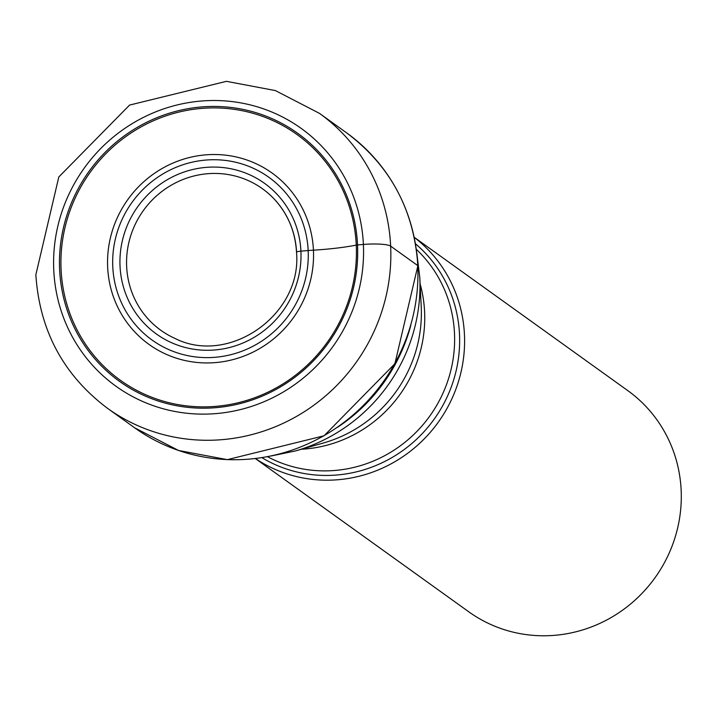 <?xml version="1.0" encoding="UTF-8"?>
<svg xmlns="http://www.w3.org/2000/svg" width="717" height="717" viewBox="0 0 717 717"><rect width="100%" height="100%" fill="white"/><g stroke="black" fill="none" stroke-linecap="round" stroke-linejoin="round"><path stroke-width="1.08" d="M59.628 269.709A152.721 147.236 125.7 0 1 201.495 106.95A152.721 147.236 125.7 0 1 357.532 244.927A152.721 147.236 125.7 0 1 215.674 407.686A152.721 147.236 125.7 0 1 59.628 269.709M414.229 237.291L627.733 390.577A136.203 131.319 125.7 0 1 681.15 490.168A136.203 131.319 125.7 0 1 610.794 617.74A136.203 131.319 125.7 0 1 468.864 611.861L255.36 458.575M255.449 458.557A136.203 131.319 -54.3 0 0 395.874 461.121A136.203 131.319 -54.3 0 0 464.446 334.588A136.203 131.319 -54.3 0 0 414.247 237.381M296.596 252.429A5.611 0.95 -2.7 0 1 300.916 251.156L308.167 250.547A40.546 6.838 -2.7 0 1 313.437 250.17A74.272 12.521 177.3 0 0 356.259 245.106A3.397 0.574 -2.7 0 1 357.532 244.927L363.394 244.443A22.881 3.854 -2.7 0 1 390.648 246.128L417.742 265.586A181.607 175.082 125.7 0 1 323.941 435.676A181.607 175.082 125.7 0 1 134.697 427.843L178.569 450.482L227.352 459.642L324.075 435.775L394.897 363.707L417.868 265.765C414.103 210 390.326 165.681 346.526 132.788A181.607 175.082 125.7 0 1 417.742 265.586M356.259 245.106A151.314 145.883 -54.3 0 0 201.647 108.401A151.314 145.883 -54.3 0 0 61.088 269.655A151.314 145.883 125.7 0 0 215.7 406.369A151.314 145.883 125.7 0 0 356.259 245.106M313.437 250.17A105.489 101.706 125.7 0 1 215.45 362.596A105.489 101.706 125.7 0 1 107.658 267.289A105.489 101.706 -54.3 0 1 205.654 154.863A105.489 101.706 -54.3 0 1 313.437 250.17M308.167 250.547A100.156 96.562 -54.3 0 0 205.824 160.061A100.156 96.562 -54.3 0 0 112.784 266.805A100.156 96.562 -54.3 0 0 215.127 357.29A100.156 96.562 -54.3 0 0 308.167 250.547M300.916 251.156A92.726 89.401 125.7 0 1 214.777 349.977A92.726 89.401 125.7 0 1 120.035 266.195A92.726 89.401 125.7 0 1 206.164 167.375A92.726 89.401 125.7 0 1 300.916 251.156M174.545 338.218A87.115 83.988 125.7 0 1 126.649 266.572A87.115 83.988 -54.3 0 1 178.918 181.24A87.115 83.988 -54.3 0 1 274.351 199.201C287.938 214.033 295.332 231.725 296.515 252.285C302.296 314.646 228.866 366.163 174.545 338.218M296.578 252.133A87.115 83.988 -54.3 0 0 274.351 199.201M107.604 408.385A181.607 175.082 -54.3 0 0 296.838 416.227A181.607 175.082 -54.3 0 0 390.648 246.128A181.607 175.082 -54.3 0 0 319.432 113.34L275.364 90.575L226.429 81.335L129.58 105.076L58.812 176.965L35.85 274.817C39.614 330.734 63.526 375.251 107.604 408.385L134.697 427.843M363.394 244.443A158.726 153.026 -54.3 0 0 201.217 101.034A158.726 153.026 -54.3 0 0 53.766 270.192A158.726 153.026 -54.3 0 0 215.951 413.601A158.726 153.026 -54.3 0 0 363.394 244.443M421.22 306.562A131.82 127.088 125.7 0 1 421.229 306.777A131.82 127.088 125.7 0 1 421.238 306.993A131.82 127.088 125.7 0 1 323.43 442.989L323.43 442.989A131.82 127.088 125.7 0 1 323.358 443.007L295.225 450.993A167.912 161.89 -54.3 0 0 295.225 450.993A167.912 161.89 -54.3 0 0 419.812 277.766A167.912 161.89 -54.3 0 0 419.795 277.497A167.912 161.89 -54.3 0 0 419.795 277.488L416.81 252.949M301.355 449.254A128.701 124.077 -54.3 0 0 424.598 311.85A128.701 124.077 -54.3 0 0 424.589 311.662A128.701 124.077 -54.3 0 0 420.108 283.851M416.344 249.355A128.701 124.077 125.7 0 1 454.479 333.091A128.701 124.077 125.7 0 1 454.488 333.297A128.701 124.077 125.7 0 1 395.022 449.523A128.701 124.077 125.7 0 1 267.468 456.711M261.911 457.67A132.045 127.303 -54.3 0 0 395.641 455.358A132.045 127.303 -54.3 0 0 459.498 334.283A132.045 127.303 -54.3 0 0 459.489 334.068A132.045 127.303 -54.3 0 0 415.475 243.78M419.795 277.488L421.229 306.777A131.82 127.088 125.7 0 1 421.229 306.804L421.22 306.688M410.868 325.106A171.04 164.901 125.7 0 1 337.492 427.314M346.526 132.788L319.432 113.34M271.017 456.012L295.234 450.993"/></g></svg>
